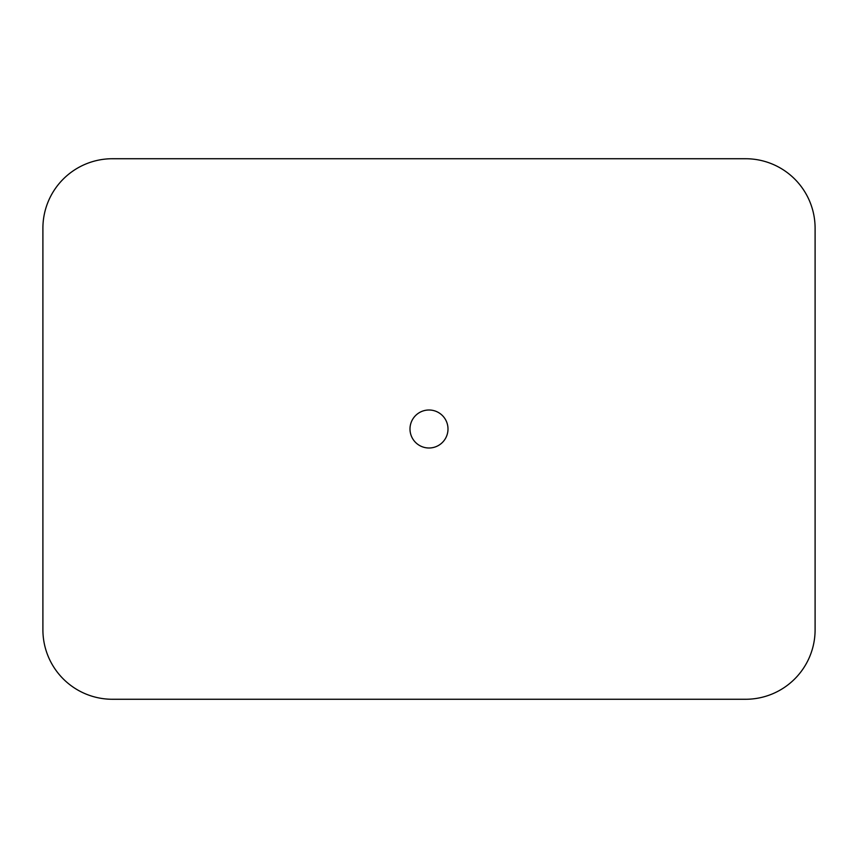 <?xml version="1.0" encoding="UTF-8"?>
<svg xmlns="http://www.w3.org/2000/svg" width="858" height="858" viewBox="0 0 858 858"><rect width="100%" height="100%" fill="white"/><g stroke="black" fill="none" stroke-linecap="round" stroke-linejoin="round"><path stroke-width="1.29" d="M745.602 699.27A69.498 69.498 0 0 0 815.1 629.772L815.1 228.228A69.498 69.498 0 0 0 745.602 158.73L112.398 158.73A69.498 69.498 0 0 0 42.9 228.228L42.9 629.772A69.498 69.498 0 0 0 112.398 699.27L745.602 699.27M409.995 429A19.005 19.005 0 0 0 438.502 445.452A19.005 19.005 0 0 0 438.502 412.548A19.005 19.005 0 0 0 409.995 429"/></g></svg>
